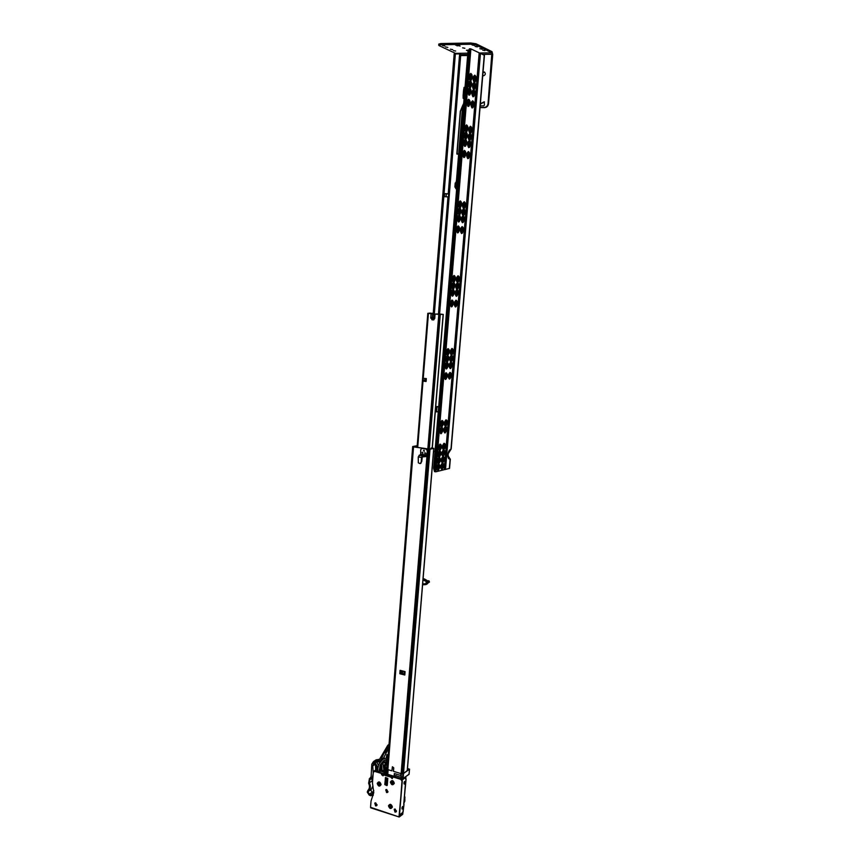 <?xml version="1.0" encoding="UTF-8"?>
<svg xmlns="http://www.w3.org/2000/svg" width="860" height="860" viewBox="0 0 860 860"><rect width="100%" height="100%" fill="white"/><g stroke="black" fill="none" stroke-linecap="round" stroke-linejoin="round"><path stroke-width="1.29" d="M472.581 107.048L472.581 107.048C471.398 105.307 471.42 103.544 472.645 101.727L473.032 101.716C474.29 104.038 474.15 105.812 472.581 107.048L472.559 107.038M472.333 106.876L473.344 104.769L472.43 101.878M472.624 100.781L472.978 101.039C474.408 102.49 474.376 104.705 472.892 107.672L472.022 107.973C470.312 104.845 470.506 102.458 472.624 100.781M468.603 105.544L468.592 105.544C467.399 103.802 467.421 102.017 468.657 100.19L469.044 100.179C470.334 102.512 470.183 104.307 468.603 105.544L468.582 105.533M468.345 105.371L469.366 103.254L468.442 100.341M468.635 99.244L469.001 99.502C470.441 100.953 470.409 103.178 468.926 106.178L468.034 106.479C466.292 103.329 466.496 100.91 468.635 99.244M473.516 95.868C472.333 94.127 472.355 92.343 473.57 90.526L473.967 90.515C475.225 92.858 475.085 94.643 473.527 95.868L473.505 95.858M473.279 95.696L474.268 93.6L473.355 90.676M473.559 89.591L473.892 89.838C475.333 91.278 475.311 93.493 473.838 96.503L472.957 96.793C471.248 93.622 471.441 91.224 473.559 89.591C471.85 86.387 472.043 83.99 474.161 82.377L474.494 82.614C475.935 84.054 475.913 86.279 474.451 89.3L473.559 89.591M469.538 94.278C468.334 92.536 468.356 90.741 469.581 88.903L469.99 88.892C471.269 91.267 471.119 93.063 469.538 94.288L469.528 94.278M469.291 94.116L470.302 92.009L469.366 89.064M469.571 87.956L469.925 88.215C471.366 89.687 471.355 91.923 469.872 94.912L468.969 95.213C467.227 92.02 467.431 89.601 469.571 87.956C467.829 84.731 468.034 82.313 470.173 80.689L470.517 80.937C471.968 82.388 471.957 84.635 470.485 87.666L469.571 87.956M474.118 88.655C472.946 86.914 472.957 85.129 474.172 83.312L474.569 83.302C475.827 85.656 475.688 87.441 474.129 88.666L474.129 88.666M473.892 88.494L474.87 86.408L473.957 83.463M470.14 87.021C468.947 85.269 468.958 83.474 470.173 81.635L470.592 81.625C471.871 84.001 471.721 85.806 470.151 87.032L470.151 87.032M469.904 86.86L470.904 84.753L469.958 81.786M475.171 76.078L474.763 76.078C473.559 77.894 473.548 79.679 474.731 81.442L474.741 81.453C476.289 80.227 476.429 78.443 475.171 76.078M474.494 81.281L475.483 79.195L474.548 76.239M474.763 75.142L475.085 75.379C476.526 76.819 476.526 79.056 475.053 82.087L474.161 82.377C472.452 79.142 472.645 76.733 474.763 75.142M470.742 79.754C469.549 77.981 469.56 76.185 470.775 74.358L471.194 74.347C472.473 76.733 472.333 78.54 470.764 79.765L470.764 79.765M470.517 79.593L471.506 77.497L470.56 74.508M470.775 73.412L471.108 73.648C472.57 75.11 472.559 77.357 471.097 80.399L470.173 80.689C468.442 77.432 468.635 75.013 470.775 73.412M468.345 157.778L468.291 157.756C467.141 156.025 467.195 154.284 468.453 152.532L468.786 152.51C470.054 154.671 469.904 156.434 468.345 157.778M468.055 157.584L469.098 155.424L468.238 152.672M468.377 151.586L468.797 151.865C470.183 153.327 470.119 155.499 468.592 158.38L467.786 158.67C466.066 155.757 466.27 153.392 468.377 151.586M464.357 156.638L464.303 156.617C463.142 154.875 463.196 153.123 464.454 151.36L464.798 151.338C466.088 153.521 465.937 155.284 464.357 156.638M464.389 150.403L464.819 150.694C466.217 152.155 466.152 154.338 464.626 157.24L463.798 157.541C462.056 154.606 462.25 152.22 464.389 150.403M469.27 146.737L469.227 146.716C468.066 144.985 468.119 143.244 469.366 141.481L469.71 141.459C470.979 143.652 470.829 145.415 469.27 146.737M468.979 146.544L470.022 144.405L469.151 141.62M469.302 140.524L469.71 140.803C471.108 142.266 471.043 144.448 469.528 147.339L468.711 147.641C466.991 144.674 467.195 142.308 469.302 140.524C467.582 137.535 467.786 135.16 469.893 133.407L470.291 133.676C471.699 135.138 471.645 137.32 470.13 140.234L469.302 140.524M465.281 145.523L465.238 145.501C464.067 143.76 464.11 141.997 465.367 140.223L465.722 140.201C467.012 142.416 466.862 144.19 465.281 145.523L465.217 145.49M464.991 145.329L466.055 143.168L465.152 140.363M465.314 139.266L465.733 139.546C467.141 141.018 467.077 143.212 465.561 146.125L464.722 146.426C462.981 143.437 463.175 141.051 465.314 139.266C463.572 136.245 463.766 133.859 465.905 132.085L466.313 132.375C467.733 133.816 467.679 136.02 466.163 138.965L465.314 139.266M469.861 139.621L469.829 139.61C468.668 137.879 468.711 136.127 469.947 134.353L470.302 134.332C471.57 136.546 471.42 138.309 469.861 139.621M469.581 139.438L470.613 137.299L469.732 134.493M465.873 138.352L465.84 138.342C464.669 136.6 464.701 134.827 465.959 133.042L466.324 133.02C467.603 135.267 467.453 137.041 465.873 138.352L465.819 138.331M465.593 138.17L466.647 136.009L465.744 133.192M470.463 132.494L470.431 132.483C469.27 130.752 469.302 128.989 470.538 127.215L470.904 127.194C472.161 129.441 472.022 131.204 470.463 132.494M470.183 132.311L471.215 130.182L470.323 127.355M470.495 126.269L470.882 126.538C472.29 127.979 472.248 130.172 470.742 133.106L469.893 133.407C468.184 130.387 468.377 128 470.495 126.269M466.475 131.171L466.442 131.161C465.26 129.419 465.303 127.656 466.55 125.861L466.915 125.84C468.206 128.097 468.055 129.881 466.475 131.171M466.195 130.989L467.238 128.85L466.335 126.001M466.507 124.904L466.905 125.184C468.324 126.646 468.281 128.85 466.765 131.784L465.905 132.085C464.163 129.043 464.368 126.646 466.507 124.904M456.219 181.267L456.004 186.212M464.163 207.862L464.056 207.83C462.949 206.099 463.035 204.39 464.303 202.691L464.594 202.659C465.862 204.68 465.722 206.411 464.163 207.862M464.099 202.82L464.916 205.443L463.819 207.658M464.185 201.734L464.669 202.046C466.023 203.508 465.916 205.637 464.357 208.442L463.604 208.733L464.099 209.044C465.443 210.517 465.335 212.646 463.766 215.43L463.024 215.731L463.518 216.043C464.862 217.505 464.744 219.633 463.175 222.407L462.433 222.708C460.713 220.042 460.906 217.72 463.024 215.731C461.304 213.033 461.498 210.711 463.604 208.733C461.885 206.024 462.078 203.691 464.185 201.734M460.164 207.077L460.057 207.045C458.939 205.303 459.025 203.583 460.315 201.874L460.605 201.842C461.895 203.874 461.745 205.626 460.164 207.077M460.1 202.003L460.938 204.648L459.82 206.873M460.197 200.907L460.691 201.229C462.056 202.691 461.949 204.841 460.379 207.658L459.606 207.959L460.111 208.281C461.476 209.754 461.358 211.893 459.788 214.699L459.025 215L459.541 215.322C460.885 216.795 460.777 218.934 459.197 221.729L458.444 222.03C456.692 219.343 456.886 217 459.025 215C457.284 212.291 457.477 209.947 459.606 207.959C457.864 205.218 458.058 202.874 460.197 200.907M463.572 214.85L463.465 214.817C462.358 213.087 462.443 211.377 463.733 209.689L464.013 209.668C465.281 211.657 465.131 213.387 463.572 214.85M459.584 214.119L459.466 214.086C458.348 212.345 458.434 210.625 459.735 208.926L460.014 208.894C461.304 210.904 461.164 212.646 459.584 214.119M459.519 209.055L460.358 211.678L459.229 213.914M462.992 221.837L462.873 221.794C461.777 220.074 461.863 218.365 463.153 216.677L463.422 216.655C464.701 218.633 464.55 220.353 462.992 221.837M459.003 221.149L458.875 221.106C457.767 219.375 457.853 217.655 459.154 215.957L459.433 215.935C460.723 217.924 460.584 219.666 459.003 221.149M462.089 232.662L461.96 232.63C460.863 230.899 460.971 229.201 462.261 227.534L462.519 227.502C463.787 229.448 463.647 231.168 462.089 232.662M462.11 226.578L462.626 226.889C463.959 228.351 463.841 230.469 462.25 233.243L461.53 233.533C459.81 230.91 460.003 228.599 462.11 226.578M458.09 232.06L457.961 232.017C456.853 230.276 456.95 228.566 458.262 226.889L458.531 226.857C459.82 228.814 459.67 230.544 458.09 232.06M458.122 225.922L458.649 226.255C459.992 227.728 459.863 229.856 458.272 232.63L457.541 232.931C455.789 230.286 455.983 227.954 458.122 225.922M457.982 281.811L457.8 281.757C456.746 280.037 456.886 278.361 458.197 276.737L458.401 276.705C459.681 278.511 459.541 280.209 457.982 281.811M458.004 275.781L458.573 276.125C459.874 277.597 459.713 279.683 458.09 282.37L457.434 282.65L458.014 282.994C459.304 284.477 459.132 286.552 457.498 289.239L456.853 289.519L457.445 289.852C458.735 291.314 458.563 293.389 456.918 296.087L456.284 296.356C454.564 293.991 454.746 291.712 456.853 289.519C455.133 287.111 455.327 284.832 457.434 282.65C455.703 280.231 455.897 277.941 458.004 275.781M453.983 281.542L453.8 281.5C452.736 279.758 452.865 278.07 454.198 276.436L454.413 276.404C455.703 278.221 455.563 279.93 453.983 281.542M454.005 275.479L454.596 275.823C455.897 277.307 455.736 279.403 454.101 282.112L453.435 282.392L454.026 282.746C455.327 284.23 455.155 286.326 453.521 289.014L452.854 289.304L453.467 289.648C454.757 291.142 454.585 293.228 452.94 295.915L452.285 296.195C450.533 293.808 450.726 291.508 452.854 289.304C451.102 286.885 451.296 284.585 453.435 282.392C451.683 279.952 451.876 277.651 454.005 275.479M457.402 288.67L457.219 288.627C456.176 286.896 456.316 285.23 457.627 283.606L457.832 283.585C459.111 285.359 458.96 287.057 457.402 288.67M453.413 288.455L453.22 288.401C452.166 286.66 452.296 284.983 453.628 283.359L453.833 283.327C455.133 285.122 454.994 286.832 453.413 288.455M456.832 295.517L456.638 295.474C455.606 293.744 455.746 292.077 457.058 290.465L457.262 290.443C458.531 292.196 458.391 293.894 456.832 295.517M452.833 295.346L452.639 295.302C451.586 293.561 451.726 291.884 453.059 290.261L453.263 290.228C454.553 292.002 454.413 293.712 452.833 295.346M455.95 306.149L455.736 306.106C454.714 304.375 454.865 302.709 456.187 301.108L456.37 301.086C457.649 302.817 457.509 304.504 455.95 306.149M455.972 300.161L456.574 300.505C457.853 301.978 457.671 304.053 456.026 306.719L455.402 306.988C453.671 304.655 453.865 302.376 455.972 300.161M451.952 306.052L451.737 305.999C450.694 304.257 450.844 302.591 452.177 300.978L452.371 300.946C453.671 302.698 453.532 304.397 451.952 306.052M451.973 300.022L452.586 300.366C453.876 301.86 453.682 303.945 452.037 306.612L451.403 306.891C449.651 304.548 449.834 302.258 451.973 300.022M451.446 354.148L452.683 351.772L451.984 349.515M451.919 354.385L451.661 354.331C450.672 352.6 450.855 350.955 452.199 349.396L452.338 349.375C453.607 350.966 453.467 352.643 451.919 354.385M451.941 348.45L452.596 348.805C453.833 350.289 453.618 352.331 451.93 354.943L451.371 355.202L452.037 355.546C453.274 357.029 453.048 359.071 451.349 361.673L450.812 361.931L451.478 362.275C452.715 363.78 452.478 365.812 450.78 368.402L450.253 368.65C448.522 366.553 448.705 364.317 450.812 361.931C449.081 359.813 449.264 357.566 451.371 355.202C449.64 353.051 449.834 350.805 451.941 348.45M447.437 354.385L448.694 351.987L447.974 349.719M447.92 354.61L447.662 354.556C446.662 352.815 446.834 351.16 448.2 349.601L448.339 349.579C449.629 351.181 449.49 352.858 447.92 354.61M447.931 348.644L448.608 348.999C449.855 350.504 449.629 352.568 447.942 355.169L447.372 355.438L448.049 355.793C449.296 357.287 449.06 359.34 447.361 361.952L446.813 362.21L447.501 362.576C448.737 364.07 448.501 366.113 446.791 368.725L446.243 368.972C444.491 366.876 444.674 364.618 446.813 362.21C445.05 360.082 445.243 357.825 447.372 355.438C445.609 353.277 445.802 351.009 447.931 348.644M450.877 360.888L452.113 358.502L451.425 356.255M451.349 361.114L451.091 361.06C450.113 359.329 450.296 357.695 451.64 356.147L451.769 356.115C453.048 357.695 452.908 359.362 451.349 361.114M446.867 361.157L448.125 358.76L447.426 356.502M447.35 361.394L447.092 361.34C446.093 359.598 446.275 357.943 447.641 356.384L447.77 356.363C449.07 357.943 448.931 359.62 447.35 361.394M450.307 367.607L451.554 365.21L450.866 362.985M450.79 367.844L450.522 367.79C449.554 366.048 449.737 364.414 451.091 362.877L451.21 362.856C452.489 364.404 452.349 366.07 450.79 367.844M446.297 367.929L447.565 365.521L446.867 363.275M446.791 368.166L446.523 368.101C445.534 366.36 445.716 364.715 447.082 363.167L447.211 363.135C448.501 364.704 448.372 366.381 446.791 368.166M449.425 378.035L450.683 375.637L450.006 373.433M449.92 378.271L449.64 378.217C448.673 376.487 448.877 374.852 450.221 373.326L450.339 373.294C451.618 374.82 451.478 376.487 449.92 378.271M449.941 372.38L450.618 372.724C451.844 374.229 451.608 376.261 449.898 378.83L449.382 379.077C447.641 377.024 447.834 374.788 449.941 372.38M445.415 378.432L446.695 376.003L446.007 373.788M445.921 378.669L445.641 378.615C444.663 376.863 444.856 375.218 446.222 373.681L446.329 373.659C447.63 375.196 447.49 376.863 445.921 378.669M445.931 372.735L446.63 373.089C447.866 374.594 447.619 376.637 445.91 379.228L445.373 379.475C443.62 377.411 443.803 375.164 445.931 372.735M445.426 425.377L446.727 422.916L446.093 420.819M445.964 425.614L445.641 425.56C444.717 423.819 444.942 422.206 446.318 420.712L446.372 420.701C447.651 422.099 447.522 423.733 445.964 425.614M445.974 419.777L446.716 420.131C447.899 421.647 447.619 423.658 445.878 426.184L446.168 426.753C447.35 428.269 447.06 430.29 445.308 432.795L444.878 433.01C443.137 431.161 443.319 428.957 445.426 426.399C443.695 424.528 443.878 422.325 445.974 419.777M441.416 426.087L442.739 423.604L442.094 421.497M441.965 426.323L441.631 426.27C440.696 424.517 440.922 422.894 442.309 421.389L442.373 421.378C443.674 422.776 443.534 424.431 441.965 426.323M441.975 420.454L442.728 420.809C443.921 422.335 443.631 424.356 441.879 426.893L442.18 427.474C443.362 429 443.083 431.021 441.32 433.548L440.868 433.773C439.105 431.913 439.288 429.699 441.416 427.119C439.664 425.238 439.847 423.012 441.975 420.454M444.878 431.989L446.179 429.516L445.544 427.441M445.405 432.225L445.082 432.171C444.168 430.43 444.394 428.817 445.77 427.334L445.824 427.323C447.103 428.699 446.963 430.333 445.405 432.225M440.858 432.741L442.19 430.247L441.546 428.162M441.406 432.978L441.072 432.924C440.148 431.172 440.374 429.548 441.76 428.054L441.814 428.043C443.115 429.43 442.986 431.075 441.406 432.978M443.448 448.834L444.77 446.34L444.158 444.298M444.007 449.07L443.663 449.017C442.76 447.275 442.997 445.663 444.373 444.19L444.405 444.19C445.695 445.512 445.555 447.146 444.007 449.07M444.018 443.265L444.781 443.62C445.942 445.125 445.652 447.135 443.878 449.64L444.233 450.188C445.394 451.715 445.093 453.725 443.319 456.208L443.695 456.757C444.846 458.283 444.545 460.283 442.76 462.766L443.147 463.314C444.308 464.83 443.996 466.829 442.212 469.313L441.825 469.517C440.083 467.808 440.266 465.625 442.373 462.97C440.632 461.229 440.815 459.046 442.921 456.413C441.18 454.65 441.363 452.467 443.47 449.844C441.728 448.06 441.911 445.867 444.018 443.265M439.438 449.694L440.782 447.189L440.148 445.136M439.998 449.93L439.654 449.887C438.74 448.125 438.976 446.512 440.374 445.029L440.406 445.018C441.707 446.351 441.578 447.995 439.998 449.93M440.008 444.093L440.782 444.448C441.965 445.985 441.664 447.995 439.879 450.5L440.245 451.07C441.416 452.596 441.105 454.617 439.32 457.122L439.707 457.681C440.868 459.219 440.556 461.239 438.772 463.723L439.159 464.282C440.32 465.819 439.998 467.829 438.213 470.312L437.815 470.517C436.052 468.797 436.235 466.604 438.363 463.927C436.6 462.185 436.783 459.982 438.912 457.327C437.149 455.563 437.331 453.36 439.46 450.715C437.697 448.92 437.88 446.716 440.008 444.093M442.9 455.402L444.222 452.897L443.61 450.877M443.448 455.639L443.104 455.585C442.212 453.844 442.459 452.242 443.835 450.769L443.857 450.769C445.147 452.07 445.007 453.704 443.448 455.639M438.879 456.316L440.234 453.79L439.611 451.758M439.449 456.552L439.094 456.499C438.191 454.746 438.439 453.123 439.836 451.65L439.858 451.64C441.159 452.962 441.019 454.596 439.449 456.552M442.341 461.96L443.674 459.455L443.072 457.445M442.9 462.196L442.556 462.153C441.664 460.401 441.911 458.799 443.298 457.337L443.308 457.327C444.598 458.627 444.459 460.24 442.9 462.196M438.331 462.916L439.686 460.379L439.073 458.358M438.901 463.153L438.535 463.099C437.643 461.347 437.89 459.724 439.288 458.262L439.31 458.251C440.61 459.552 440.471 461.186 438.901 463.153M442.76 463.884C444.05 465.163 443.91 466.776 442.362 468.743L441.997 468.7C441.115 466.948 441.373 465.346 442.75 463.895L442.76 463.884M441.793 468.506L443.126 465.991L442.535 463.991M438.761 464.851C440.062 466.131 439.933 467.765 438.353 469.743L437.987 469.689C437.095 467.937 437.353 466.324 438.75 464.851L438.761 464.851M437.783 469.506L439.137 466.969L438.525 464.959M438.224 465.249L437.579 469.13M437.643 469.27L438.6 466.883L438.32 465.142M438.761 458.649L438.138 462.54M438.191 462.68L439.148 460.304L438.858 458.541M439.31 452.037L438.686 455.94M438.869 455.972L439.406 451.93M439.858 445.426L439.245 449.329M439.299 449.468L440.245 447.103L439.944 445.308M442.223 464.292L441.588 468.119M441.76 468.173L442.319 464.174M442.76 457.746L442.147 461.583M442.309 461.627L442.868 457.627M443.308 451.177L442.696 455.026M442.76 455.166L443.695 452.822L443.405 451.059M443.846 444.598L443.255 448.458M443.427 448.49L443.954 444.48M441.244 428.452L440.664 432.387M440.718 432.515L441.653 430.172L441.341 428.344M441.793 421.787L441.223 425.732M441.277 425.861L442.201 423.529L441.889 421.679M445.792 421.12L445.233 425.012M445.286 425.141L446.2 422.84L445.888 421.002M445.243 427.742L444.674 431.612M444.727 431.752L445.652 429.441L445.34 427.624M445.716 374.079L445.211 378.077M445.276 378.207L446.157 375.938L445.802 373.971M446.587 363.565L446.093 367.585M446.146 367.704L447.028 365.446L446.662 363.457M447.135 356.792L446.662 360.813M446.716 360.931L447.587 358.695L447.221 356.685M447.694 349.998L447.232 354.04M447.286 354.159L448.157 351.923L447.781 349.902M451.693 349.816L451.231 353.793M451.296 353.922L452.145 351.708L451.779 349.708M451.135 356.556L450.661 360.523M450.726 360.652L451.586 358.437L451.221 356.448M450.575 363.285L450.102 367.241M450.156 367.381L451.016 365.145L450.672 363.178M449.715 373.735L449.221 377.68M449.404 377.69L449.801 373.616M451.693 301.398L451.296 305.483M451.36 305.601L452.177 303.44L451.769 301.29M452.575 290.68L452.199 294.786M452.252 294.905L453.069 292.755L452.65 290.572M453.134 283.779L452.779 287.885M452.833 288.003L453.639 285.864L453.22 283.671M453.704 276.856L453.349 280.983M453.413 281.102L454.209 278.962L453.779 276.759M457.703 277.178L457.348 281.241M457.412 281.36L458.197 279.253L457.789 277.06M457.133 284.036L456.767 288.1M456.832 288.218L457.627 286.1L457.219 283.929M456.563 290.895L456.198 294.948M456.262 295.066L457.058 292.938L456.649 290.787M455.682 301.537L455.295 305.569M455.488 305.569L456.165 303.558L455.768 301.43M457.767 227.32L457.498 231.501M457.563 231.619L458.315 229.555L457.853 227.212M461.766 227.986L461.498 232.103M461.562 232.232L462.304 230.179L461.852 227.868M462.659 217.139L462.4 221.267M462.476 221.396L463.207 219.364L462.744 217.021M458.67 216.408L458.412 220.601M458.477 220.719L459.219 218.666L458.745 216.29M459.251 209.367L459.003 213.57M459.068 213.689L459.799 211.646L459.326 209.259M463.239 210.152L462.992 214.291M463.067 214.419L463.787 212.399L463.325 210.033M459.82 202.326L459.595 206.529M459.659 206.647L460.39 204.615L459.906 202.207M463.819 203.153L463.583 207.303M463.647 207.432L464.368 205.411L463.906 203.035M463.97 151.833L463.819 156.101M463.884 156.219L464.572 154.262L464.056 151.715M464.884 140.707L464.744 144.985M464.819 145.103L465.496 143.158L464.97 140.578M465.475 133.536L465.346 137.815M465.421 137.944L466.088 135.998L465.55 133.407M466.066 126.345L465.948 130.645M466.023 130.763L466.679 128.839L466.142 126.227M470.054 127.721L469.936 131.945M470.012 132.085L470.656 130.172L470.14 127.581M469.463 134.848L469.334 139.073M469.409 139.213L470.065 137.288L469.549 134.719M468.872 141.964L468.732 146.189M468.808 146.318L469.474 144.383L468.958 141.835M467.958 153.026L467.808 157.229M467.872 157.358L468.55 155.413L468.044 152.886M468.173 100.695L468.098 105.017M468.173 105.146L468.808 103.254L468.248 100.566M469.098 89.419L469.033 93.751M469.119 93.891L469.743 91.998L469.184 89.29M469.689 82.162L469.646 86.494M469.721 86.634L470.345 84.753L469.775 82.022M470.291 74.884L470.248 79.228M470.334 79.367L470.947 77.497L470.377 74.745M474.279 76.615L474.236 80.904M474.312 81.044L474.913 79.195L474.365 76.475M473.677 83.839L473.623 88.118M473.806 88.139L473.763 83.7M473.086 91.052L473.021 95.32M473.193 95.342L473.172 90.913M472.161 102.254L472.075 106.5M472.151 106.651L472.785 104.769L472.248 102.103M464.056 156.445L465.131 154.273L464.292 151.51M463.228 214.645L464.335 212.42L463.518 209.829M462.637 221.622L463.755 219.397L462.938 216.817M461.723 232.458L462.852 230.211L462.046 227.663M458.638 220.934L459.767 218.698L458.939 216.096M457.724 231.845L458.864 229.588L458.047 227.018M457.574 281.585L458.745 279.296L457.982 276.866M456.993 288.444L458.165 286.144L457.412 283.736M456.413 295.292L457.595 292.991L456.843 290.594M455.52 305.923L456.703 303.601L455.961 301.237M451.511 305.827L452.725 303.483L451.962 301.097M452.414 295.12L453.607 292.798L452.844 290.379M452.994 288.229L454.188 285.907L453.413 283.477M453.575 281.317L454.757 279.016L453.983 276.565M469.431 48.87L467.915 52.202L469.194 52.18L470.732 48.816L435.73 471.817L449.543 468.399L450.339 459.057M469.366 48.837L470.732 48.816L484.459 55.33L451.188 448.985L448.028 454.005L447.909 455.456C447.856 457.907 448.597 459.143 450.124 459.175L448.812 456.832M433.204 313.739L454.177 53.944L460.24 53.911L448.845 193.876L444.674 193.586L448.845 193.876M460.111 55.567L467.636 55.513M433.569 451.328L434.999 451.554M441.438 467.098L441.986 467.184M436.891 407.618L436.59 411.252L435.418 411.08L435.719 407.457L436.891 407.618L437.278 406.844L436.106 406.683L438.707 406.554M439.03 314.287L448.587 196.951L444.426 196.65L444.674 193.586M447.985 196.822L438.417 314.341M459.648 53.632L448.232 193.747M434.483 471.613L435.74 471.817L434.805 468.582L433.612 468.377L434.526 471.592M469.194 52.18L434.805 468.582M467.915 52.202L433.612 468.377M449.329 468.528L450.124 459.175L448.318 456.778M448.469 196.929L448.705 194.113L446.523 193.769M435.418 411.08L435.654 411.757L438.277 411.704M437.278 406.844L438.697 406.64M436.826 411.929L436.59 411.252M436.106 406.683L435.719 407.457M435.654 411.757L436.783 411.908M466.303 127.516L466.077 130.268M465.712 134.676L465.486 137.428M465.12 141.825L464.884 144.577M464.196 152.929L463.97 155.671M458.573 154.983L458.434 155.52M433.236 313.395L428.914 313.406L433.633 313.782L431.107 313.663L430.806 317.404L432.311 317.501L432.612 313.771M433.246 313.319L430.398 313.276M431.107 313.663L427.796 313.319L430.409 313.083M439.051 313.997L435.085 314.061L439.998 314.513L429.011 449.092M435.085 314.061L434.719 318.544L433.44 319.92M433.268 319.909L431.956 319.78L431.322 317.447M431.258 318.146L431.956 319.78M430.752 318.146L430.806 317.404M422.787 378.325L425.399 378.658L425.281 380.131L422.668 379.798L422.787 378.325L426.323 378.572L426.087 381.507L423.475 381.173L423.571 379.916M439.051 313.954L443.287 314.405L439.664 314.394L440.288 314.502L429.301 449.103L413.832 446.834L417.197 445.835M433.623 319.898L432.462 319.78M426.087 381.399L423.98 381.12L424.077 379.98M425.281 380.131L426.205 380.045M425.399 378.658L426.323 378.572M432.677 313.685L433.644 313.782L433.924 316.394L433.332 317.512L432.311 317.501M387.752 769.603L387.559 774.677L387.054 774.129M400.717 775.462L394.331 773.516L394.106 776.29L387.763 774.355L388.129 769.721L391.87 770.85L392.461 766.83L393.687 767.829L393.407 771.312L400.867 773.57L400.717 775.462L402.598 778.622L401.577 778.59M407.489 768.453L409.521 769.227L403.512 773.516L407.221 770.549M394.106 776.29L394.697 776.494L394.331 773.516M391.88 770.786L392.418 766.765L393.751 767.851L393.471 771.334L401.125 773.656L403.512 773.516L430.021 449.2L433.816 448.372L431.247 447.985L433.085 448.307L429.28 449.103M387.14 768.646L387.871 769.646L391.816 770.829M399.814 673.724L400.083 670.316L405.081 671.606L404.802 675.014L399.814 673.724L402.523 673.649L404.802 675.014M404.415 674.638L400.878 673.724M417.207 445.706L412.8 446.49L413.542 446.921L430.021 449.2M416.81 446.017L416.702 447.286M416.756 445.942L416.648 447.286M423.453 450.726L424.431 450.877L423.453 450.726M424.141 451.317L423.915 450.253M421.981 452.693L422.948 452.854L421.981 452.693M422.668 453.284L422.432 452.22M418.229 456.918L418.336 462.863L420.078 463.604L421.733 461.551L422.281 456.94L426.313 456.542L426.399 455.456L422.367 455.843L421.561 457.456L418.229 456.918L420.68 454.101L426.603 455.048L426.721 453.596L427.549 453.542L427.785 450.64L426.603 448.974L421.97 448.447M420.4 463.486L421.045 463.11M420.529 463.228L421.733 461.551M421.217 461.669L421.561 457.456M420.486 454.499L426.603 455.048M420.68 454.101L420.712 449.705L421.755 448.458L426.098 449.081L427.28 450.748L427.044 453.65M426.313 456.542L427.216 453.618M424.582 453.112L425.56 453.263L424.582 453.112M425.27 453.704L425.034 452.639M422.281 456.94L422.367 455.843L419.035 455.305M422.668 583.951L426.012 583.725L426.194 581.489L422.905 579.855M422.679 583.811L425.721 583.875M429.462 581.973L428.989 580.822M428.301 580.79L429.409 582.134L427.968 582.94M428.043 582.575L428.022 581.941M427.689 581.177L427.775 583.327L426.872 584.155M427.99 582.779L427.968 581.833M427.087 584.047L427.775 583.327M427.785 583.317L427.914 581.672M427.388 580.704L424.421 578.93L423.088 578.845L427.678 581.166L422.969 579.103M381.087 784.61C380.002 781.504 378.712 781.106 377.217 783.406C378.292 786.513 379.582 786.911 381.087 784.61M380.206 782.718L380.69 783.46M394.299 783.277C393.213 780.149 391.902 779.751 390.386 782.073C391.461 785.191 392.773 785.588 394.299 783.277M392.386 807.045C391.3 803.928 389.999 803.509 388.483 805.798C389.558 808.916 390.859 809.335 392.386 807.045M391.429 805.078L391.966 805.863M386.785 789.587L385.817 789.695L386.548 792.544L387.516 792.436L386.785 789.587M387.742 792.232L386.957 792.254L386 789.598M375.035 802.95L375.992 805.573L376.766 805.562M375.809 802.939L374.842 803.046L375.573 805.884L376.54 805.777L375.809 802.939M395.224 809.131L394.224 809.249L394.976 812.098L395.987 811.969L395.224 809.131M396.213 811.765L395.385 811.786L394.407 809.153M399.029 816.462L402.319 780.762L399.427 816.151L402.716 813.603L402.652 814.388L399.18 817L370.552 807.303L371.036 801.036L373.777 792.608L372.444 782.89L373.272 772.301L374.992 771.065L373.939 771.345M391.375 775.87L383.882 773.774L383.41 774.86L390.719 777.085L392.171 778.622L393.031 777.01M383.41 774.86L383.022 775.827L381.56 774.634L381.453 773.033L374.992 771.065M381.453 773.033L381.593 774.172M381.044 773.323L374.573 771.355M402.319 780.762L400.792 779.343L401.921 781.052M400.792 779.343L393.224 777.042M387.247 785.363L387.796 778.429L385.484 777.472L384.807 784.61L386.914 785.599M401.201 779.053L393.633 776.752M383.227 775.634L382.012 773.882M392.117 776.096L391.096 777.128L392.375 778.418M387.247 785.288L385.226 784.32L385.764 777.472M390.719 777.085L391.192 776M383.882 773.774L386.763 773.28M396.481 810.883L395.191 810.464M377.046 804.67L375.863 804.326M402.652 814.388L402.888 813.345M402.673 812.947L402.716 813.603M386.419 778.311L385.753 780.6L386.495 778.257M385.957 780.257L386.033 779.633M386.194 778.569L385.613 780.719M385.914 780.418L385.946 779.536M386.097 778.999L386.57 778.268M403.824 803.283L404.845 801.122L404.834 797.059M402.942 778.741L401.598 779.171L401.695 778.01M401.62 778.945L395.159 776.978L395.17 775.87L396.062 775.516M400.674 776.913L401.534 778.236M400.513 777.139L395.901 775.741M404.297 797.51L403.985 803.132M394.966 809.077L396.449 811.227M396.331 811.571L394.224 809.894L394.611 809.088M403.985 782.987L404.447 781.697M403.974 783.148L404.221 784.051L405.339 782.159L405.081 781.256L403.974 783.148M401.942 807.991L402.394 806.766M401.921 808.228L402.158 809.099L403.286 807.174L403.039 806.304L401.921 808.228M375.605 802.896L377.024 805.024M376.895 805.39L374.852 803.702L375.239 802.896M387.871 792.049L385.796 790.372L386.215 789.534M386.559 789.534L388 791.716M377.744 770.646L377.088 771.13L379.045 763.863L382.797 759.272L387.731 757.606M380.776 771.291L379.679 771.914L377.088 771.13M379.679 771.914L379.131 771.076L380.098 770.409L380.529 771.119M387.237 757.939L386.968 759.466L383.603 760.702L380.346 764.701L379.131 771.076M402.125 779.332L399.438 815.345M402.158 778.773L401.588 779.246M382.808 775.612L382.947 773.828L384.495 772.764L382.947 773.828M382.668 773.409L374.691 770.979L376.25 769.915L377.766 770.377M392.902 776.333L392.622 777.289M406.081 779.128L403.695 804.401M404.028 804.154L403.039 812.302L399.491 815.42M385.688 772.968L386.129 767.367L387.118 768.432M392.515 776.225L392.353 778.203M387.301 784.61L385.248 783.976M385.258 783.836L387.312 784.471M385.742 777.795L387.796 778.418M385.796 771.603L385.215 772.312M369.757 778.537L371.122 776.601L371.778 764.239L373.466 761.595L378.679 760.745L387.838 745.233L388.935 745.545M373.337 795.167L370.714 795.747L369.209 795.113L367.252 792.071L367.962 790.329C369.736 788.48 369.94 786.115 368.596 783.245L369.467 778.73M373.154 792.823L370.746 790.437L372.896 786.126M373.057 793.221L370.853 794.79L369.37 794.167L368.144 792.264L368.596 791.178C370.671 789.007 370.929 786.223 369.338 782.847L369.811 779.773L371.541 778.321L372.756 778.934M372.488 782.288L371.885 778.493M381.141 770.012L380.776 769.356M378.54 765.379L376.82 762.304M383.893 770.302L382.894 762.573M383.796 771.528L382.13 771.162L381.603 764.562M383.495 770.216L382.13 771.162M378.615 761.971L379.894 762.154M382.453 762.508L387.537 763.228M380.948 767.529L381.227 770.99L380.647 771.001M373.154 773.807L372.348 777.698M372.788 777.913L373.122 774.129M373.229 772.764L372.745 765.959L375.111 764.379M382.248 759.638L383.635 757.843L379.217 761.67L374.046 762.519L372.745 765.959M381.055 759.563L384.302 752.618L388.204 746.921M388.817 747.125L387.806 747.179M373.788 790.383L372.907 793.801L372.272 794.715L370.853 794.79M375.465 765.002L375.669 769.958L376.379 769.958M371.907 777.472L372.444 777.096M374.605 762.272L374.25 762.831L376.433 766.744L375.927 769.872M384.366 760.294L385.85 760.498L386 759.616M383.635 757.843L388.741 748.017M388.247 754.284L386.871 760.928L387.613 762.207L383.044 761.584M387.355 765.454L385.43 765.292L384.678 772.13L383.528 772.087M383.764 771.925L384.269 765.443L384.882 764.368L387.441 764.454M376.852 770.055L377.175 768.055L377.852 769.259M378.013 767.819L374.874 762.207M370.38 779.472L371.832 778.461M380.55 761.24L379.991 761.154M386.871 760.928L385.85 760.519M386.29 757.832L386.796 754.725L388.053 754.671M386.796 754.725L387.817 755.123M391.805 805.669L389.365 804.756L389.053 807.174L391.504 808.088L391.805 805.669M390.322 807.088L389.204 806.798L389.472 805.143L391.665 806.046L391.02 807.905L390.537 805.755M389.472 805.143L390.322 805.562M389.666 805.401L390.483 805.712M389.806 806.164L391.074 805.938L391.02 807.905M390.902 807.604L391.074 805.938L389.451 806.723M389.655 807.088L391.074 805.938M379.83 782.471L378.131 782.32L378.464 785.545L380.163 785.685L379.83 782.471M379.367 784.707L378.4 785.094L377.841 783.342L379.894 782.922L380.27 785.083L379.367 784.707L379.733 783.718M378.927 783.309L378.25 783.148M377.841 783.342L379.744 783.535M378.099 783.481L379.744 783.546L378.561 784.126M379.486 782.632L379.744 783.363M380.045 784.868L379.916 784.137M380.27 785.083L380.045 784.32M378.873 785.105L379.744 783.654M394.009 783.449L392.794 780.923C394.202 781.998 394.428 783.127 393.45 784.309C394.417 783.127 394.181 781.998 392.762 780.923L391.3 780.987C390.289 782.149 390.504 783.288 391.945 784.395L393.375 784.352C394.385 783.18 394.17 782.052 392.73 780.945L392.235 780.762M392.676 783.342L391.805 783.944L391.074 781.815L392.869 781.396L393.6 783.524L392.676 783.342L392.912 782.46L392.267 783.858M391.999 782.009L391.332 781.987M390.967 782.278L392.848 782.213L391.246 782.353M391.794 782.922L392.859 782.288M392.429 781.192L392.794 781.858M393.342 783.352L393.138 782.686M393.6 783.524L393.267 782.826M482.739 75.658L483.438 75.831C485.524 74.938 485.846 73.659 484.406 72.004L483.04 72.046M484.621 72.122L482.987 72.659M468.023 50.084L467.947 51.02L466.464 50.245L468.367 50.116M462.648 47.837L464.884 48.278L462.648 47.837M475.15 46.451L477.386 46.902L475.15 46.451M445.577 46.956L447.823 47.407L445.577 46.956M479.794 48.708L482.008 49.16L479.794 48.708M450.404 49.181L452.629 49.622L450.404 49.181M482.739 50.149L484.943 50.59L482.739 50.149M453.467 50.59L455.671 51.03L453.467 50.59M442.438 45.505L444.695 45.967L442.438 45.505M472.118 44.978L474.376 45.44L472.118 44.978M458.595 45.225L455.617 45.118L460.132 46.032L458.595 45.225M470.603 44.236L470.7 43L475.978 43.763L491.985 51.632L492.726 54.502L488.523 103.727C488.104 106.113 486.835 107.425 484.707 107.64L484.234 107.457C486.351 107.231 487.631 105.931 488.039 103.544L491.877 52.836L475.881 44.999L470.603 44.236L440.847 44.774L438.707 45.247L439.127 45.645L456.187 53.675M438.804 44.064L440.943 43.548L440.847 44.774M470.7 43L440.943 43.548M464.11 87.365L465.034 87.182M473.967 86.086L473.86 87.182M464.142 97.965L463.185 97.954L463.615 98.534L463.078 97.954M463.185 98.341L463.11 95.524L464.346 95.524M464.045 87.397L463.551 90.289L464.776 90.289M464.357 95.395L463.11 95.524M463.121 95.385L463.551 90.289M470.151 76.97L470.56 77.787M474.043 77.185L474.279 76.626M484.459 101.91L480.331 104.124M480.364 103.748L484.244 101.77L484.438 105.092L483.675 105.877L480.181 105.844M484.707 107.64L480.041 107.597M484.234 107.457L479.848 107.414M479.171 52.944L444.244 469.614M470.893 48.977L435.902 471.71M460.659 55.599L439.589 314.007M484.255 55.126L450.973 449.103C449.371 449.844 448.393 451.478 448.028 454.005M480.46 53.309L445.502 469.495M455.381 53.685L433.859 319.823M480.084 53.18L445.136 469.549M479.267 52.965L444.33 469.603M470.85 48.945L435.859 471.731M470.538 48.902L435.568 471.71M448.812 193.876L448.565 196.94M448.146 453.757L448.253 456.767M446.05 196.736L446.286 193.736M455.671 182.664L456.294 182.685M467.7 102.48L468.463 102.566M471.688 104.168L472.409 104.931M456.681 188.458L456.036 188.426L462.852 105.63L463.669 103.737M457.284 230.888L457.541 227.75M458.197 219.956L458.455 216.806M458.778 212.915L459.036 209.765M459.358 205.862L459.627 202.702M463.69 103.383L462.637 105.662L455.821 188.437L456.638 188.963M455.875 188.662L455.09 186.91L455.424 182.922L455.821 188.437L462.852 105.63M459.39 203.433L459.251 205.067M458.799 210.496L458.67 212.119M458.219 217.537L458.09 219.171M457.316 228.48L457.176 230.104M462.648 105.565L460.283 111.327L456.832 153.8M462.637 105.63L460.326 111.306M472.441 104.254L471.742 103.619M468.453 102.2L467.743 102.146L468.453 102.2M458.67 153.843L457.004 153.8L458.638 154.273M454.918 186.91L455.252 182.944L454.886 186.921L456.488 189.297M455.875 187.76L455.94 187.018M455.23 186.921L455.821 185.868M460.498 111.295L457.058 154.22L460.498 111.295L462.615 105.952M463.69 103.436L462.68 105.64M456.402 189.275L455.09 186.91M428.441 313.406L423.249 378.282M423.12 379.851L417.702 447.447M438.793 314.427L427.829 449.049M440.191 314.513L429.204 449.103M425.829 380.077L425.732 381.346L425.829 380.077M425.668 380.088L425.571 381.324M443.137 314.416L432.171 448.028M386.817 773.548L412.725 446.587M387.183 768.937L387.226 774.322M403.544 773.495L403.136 778.483L409.113 774.172L409.521 769.227M402.544 778.526L402.942 773.656M401.416 773.71L401.222 776.01M387.581 774.634L394.138 776.634M433.709 448.425L407.199 770.893M429.505 449.232L403.007 773.656M428.226 449.189L401.77 773.721M427.044 455.381L401.125 773.656M413.542 446.921L387.871 769.646M413.123 446.802L387.473 769.399M400.513 673.778L400.781 670.499M402.05 670.821L401.824 673.606M404.211 671.38L403.996 674.036M402.523 673.649L402.738 671.004M404.437 674.788L404.705 671.509M404.372 674.261L404.598 671.477M423.27 584.779L425.818 584.606L423.249 584.757M422.948 579.361L426.495 581.156L426.248 584.176L422.625 584.434M425.818 584.606L426.452 584.316L426.495 581.156M404.35 796.822L404.952 797.016L404.35 796.812M387.806 757.155L386.957 757.725M380.346 764.701L381.904 763.648L380.593 771.173M379.238 769.711L380.829 768.593L380.625 771.194M384.356 772.42L380.098 770.409M402.405 779.762L405.888 777.397M405.898 777.547L405.748 779.375M405.791 779.3L405.49 776.913M403.05 812.163L399.524 815.033M384.441 773.387L384.474 772.592M375.583 770.012L374.079 771.044M383.033 759.133L384.581 758.101M383.667 758.692L382.797 759.272M384.119 760.423L381.904 763.648L384.119 760.423M380.797 768.517L381.937 763.605M368.596 791.178L371.187 789.351M387.011 765.4L386.914 766.701M383.893 753.349L386.462 751.651M385.183 765.722L385.882 765.239M385.205 772.011L385.129 772.979M375.691 761.164L378.379 759.38L376.132 761.229M369.37 794.167L371.971 792.329M369.338 782.847L371.939 781.052M384.302 752.618L386.86 750.92M387.215 763.175L385.699 764.207M379.11 759.466L379.98 759.445M375.906 759.971L378.679 759.423M387.484 779.859L386.237 778.977L386.086 779.665L387.484 779.859M387.623 780.461L386.108 779.676L387.613 780.665L385.914 780.568L387.581 780.654M385.957 781.342L385.71 782.707L387.172 783.159L387.548 781.536M387.462 782.654L385.656 782.095L387.43 783.008M385.678 781.149L385.914 780.568L385.742 781.278L387.505 781.546M386.118 782.837L386.011 783.729L387.365 783.89M387.376 783.632L385.882 783.213L387.344 784.137M385.613 782.439L385.85 781.504L387.505 782.073M385.645 782.105L387.108 783.019M387.516 781.901L385.882 781.396M387.161 781.675L385.742 781.278L386.022 780.16M385.774 780.59L386.108 779.676M386.065 779.955L386.033 779.128M386.323 778.977L387.742 779.117M386.452 778.741L386.602 778.117L387.796 778.461M385.914 783.159L387.387 783.567M386.635 778.063L387.752 778.934M386.097 779.665L386.355 778.988M386.495 778.579L387.796 778.493M385.882 780.579L387.537 781.278M392.096 807.207L391.859 805.626L390.257 804.519M389.365 804.756L391.859 805.626L391.569 808.034L391.848 805.648L389.333 804.777M380.786 784.825L379.894 782.439L379.045 782.116M378.131 782.32L379.883 782.439L380.238 785.642L379.862 782.449L378.099 782.342M392.762 780.923L391.268 781.009M467.829 53.18L455.918 53.341M491.877 52.836L479.428 53.019M464.787 90.149L463.551 90.149M470.001 76.723L470.592 77.303M469.323 85.505L469.893 85.505L469.323 85.495M473.247 85.505L473.967 85.505L473.247 85.495M470.506 78.195L469.839 76.68M474.462 77.379L473.86 78.185M492.253 54.266L482.729 54.395M467.711 54.599L460.175 54.707M475.978 43.763L475.881 44.999M457.23 44.946L457.154 45.924M432.902 317.512L432.72 319.802M451.188 448.995L449.769 450.855M471.796 103.286L472.409 103.522M457.165 229.749L457.24 228.825M458.079 218.805L458.154 217.892M458.659 211.764L458.735 210.84M459.251 204.701L459.326 203.777M466.281 127.323L466.023 130.44M465.69 134.482L465.432 137.6M465.088 141.631L464.83 144.749M464.174 152.736L463.916 155.832M427.796 313.319L417.079 447.35M443.287 314.405L432.322 448.049M402.469 778.837L408.994 774.387L409.564 769.163M394.245 776.752L387.537 774.699M431.129 448.038L431.064 448.748M433.816 448.372L407.307 770.721M412.692 446.544L387.097 768.754M427.656 581.07L428.366 580.769M399.18 817L370.724 807.841M384.485 773.355L384.291 772.323L380.442 771.151M377.766 770.334L375.637 769.979M405.35 784.632L403.738 804.337M403.297 809.625L402.716 812.915M387.279 766.453L386.248 767.152M387.011 766.636L387.108 765.411M388.01 745.072L389.032 744.405M369.918 778.408L369.273 778.848M385.28 772.226L385.226 772.957M386.699 763.132L384.882 764.368M373.466 761.595L376.164 759.799L380.002 759.412M387.322 784.374L386.398 783.847M386.29 778.966L387.72 779.407M391.3 780.987L392.784 780.912M469.872 76.389L470.323 77.4M438.707 45.247L438.804 44.032"/></g></svg>
